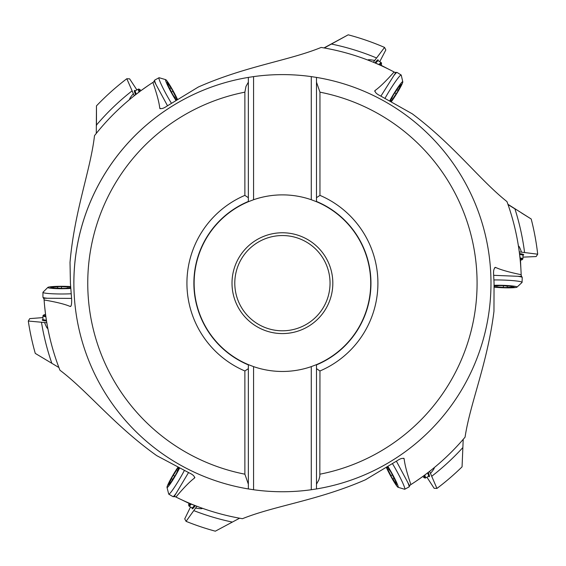 <?xml version="1.0" encoding="UTF-8"?>
<svg xmlns="http://www.w3.org/2000/svg" width="566" height="566" viewBox="0 0 566 566"><rect width="100%" height="100%" fill="white"/><g stroke="black" fill="none" stroke-linecap="round" stroke-linejoin="round"><path stroke-width="0.85" d="M70.708 306.22A269.749 23.51 180 0 1 69.915 306.348C64.651 304.119 56.048 301.996 44.106 299.973L43.992 298.24L71.592 298.395M136.88 89.902L129.621 78.844L126.812 78.731A256.922 256.922 0 0 0 96.468 105.877L96.291 133.406L94.508 135.642C90.475 170.564 74.528 210.51 70.021 262.383L70.417 283.177L71.641 299.195C71.755 304.734 71.182 307.119 69.915 306.348L70.333 306.404M188.535 472.553L174.385 496.255L175.941 497.04C183.738 487.786 189.935 481.447 194.527 478.029L194.796 477.704M196.119 505.947L188.648 503.181L181.205 499.58M202.416 508.395L201.149 507.829M167.508 105.757L154.348 81.497L152.884 82.431C156.86 93.864 159.145 102.425 159.739 108.12C161.119 109.146 163.482 108.502 166.836 106.189L198.312 87.03C245.948 65.996 288.625 60.725 321.17 47.438A238.902 238.902 0 0 1 394.085 71.974C386.069 81.037 379.715 87.221 375.039 90.525C374.819 92.23 376.539 93.977 380.196 95.76L412.31 113.844C453.96 145.087 479.452 179.726 506.966 201.602A238.902 238.902 0 0 1 521.173 274.701C509.315 272.26 500.79 269.84 495.597 267.435C494.005 268.093 493.347 270.456 493.623 274.517L494.061 283.177L493.955 311.364C487.376 363.917 470.304 402.49 465.061 437.171A238.902 238.902 0 0 1 410.895 484.588C406.975 473.141 404.74 464.566 404.174 458.87C402.801 457.83 400.431 458.467 397.07 460.766L365.487 479.756C317.752 500.542 275.041 505.594 242.425 518.704L239.609 518.208L215.335 531.184A256.922 256.922 0 0 1 186.072 521.35L196.904 506.252M242.425 518.704A238.902 238.902 0 0 1 175.941 497.04M194.824 477.287A269.749 23.51 120.5 0 1 194.527 478.029C194.704 476.317 192.949 474.612 189.242 472.914L156.704 455.63C114.297 425.413 87.971 391.403 59.932 370.206A238.902 238.902 0 0 1 44.106 299.973M403.692 458.227A269.749 23.51 61.5 0 1 404.174 458.87L404.032 458.474M59.932 370.206L58.906 367.532L35.283 353.41A256.922 256.922 0 0 1 28.3 321.042L46.808 322.719M36.981 354.408L36.394 354.061M42.938 317.597L29.75 318.63L28.3 321.042M45.499 314.038L44.587 305.803M45.91 316.939L45.995 317.505M47.707 327.735L47.792 328.174M44.629 322.719C46.419 327.176 47.48 329.016 47.806 328.252L47.756 328.549M45.881 316.712A18.77 1.634 180 0 1 42.938 315.835A18.77 1.634 180 0 1 43.009 315.687L43.702 315A18.077 1.578 180 0 1 45.57 314.434M45.761 315.885A18.077 1.578 180 0 1 43.632 315.142A18.077 1.578 180 0 1 43.702 315M96.468 106.097L96.468 125.758M96.468 122.419L96.468 119.157M126.812 78.731L134.262 95.76M134.92 95.237L141.231 90.433M129.607 99.397L130.732 98.604M94.508 135.642A238.902 238.902 0 0 1 152.884 82.431M494.797 267.527A269.749 23.51 2 0 1 495.597 267.435L495.179 267.357M311.272 76.608L311.272 199.727L316.486 201.715L316.486 77.408L311.272 76.608A208.571 208.571 0 0 0 253.568 76.608L248.354 77.408A208.571 208.571 0 0 0 73.849 283.177A208.571 208.571 0 0 1 248.354 77.408L248.354 82.176L245.977 86.428L244.873 92.166L244.873 195.376A95.491 95.491 0 0 0 244.873 370.978L248.354 368.65L248.354 364.631L248.354 488.939A208.571 208.571 0 0 1 248.354 77.408L248.354 197.697L244.873 195.376M159.888 108.516L159.739 108.12A269.749 23.51 -118.8 0 0 160.228 108.757M374.763 90.843L375.039 90.525A269.749 23.51 -58.1 0 0 374.72 91.26M521.173 274.701L521.222 276.434L493.644 275.317M519.369 252.712L520.508 260.601L520.89 268.864M518.52 246.019L518.626 247.392M506.966 201.602L507.921 204.298L531.198 219A256.922 256.922 0 0 1 537.7 254.198L519.263 251.877M394.085 71.974L395.62 72.795L380.897 96.142M374.133 62.578L381.534 65.522L388.884 69.307M367.9 59.975L369.145 60.569M321.17 47.438L323.993 47.919L348.203 34.816A256.922 256.922 0 0 1 384.555 47.424L373.348 62.253M324.276 47.968L347.857 35.007M379.744 61.673L385.835 49.928L384.555 47.424M368.126 60.173C367.645 59.494 369.775 59.572 374.501 60.406M379.708 64.977A18.077 1.578 -58.1 0 1 381.463 63.562A18.077 1.578 -58.1 0 1 381.541 63.689A18.077 1.578 -58.1 0 1 381.038 65.578M378.937 64.637A18.77 1.634 -58.1 0 1 381.236 62.607A18.77 1.634 -58.1 0 1 381.321 62.741L381.541 63.689M530.604 218.632L521.484 212.95M524.569 252.464A244.095 244.095 0 0 0 514.926 208.875L508.02 204.574M522.949 257.134L536.165 256.554L537.7 254.198M518.456 246.316C518.81 245.559 519.807 247.434 521.435 251.955M462.132 464.877L462.111 465.556M465.061 437.171L463.207 439.35L462.061 466.851A256.922 256.922 0 0 1 436.952 488.43L429.587 471.365M426.934 477.209L434.136 488.302L436.952 488.43M396.391 461.184L409.423 485.522L410.895 484.588M428.922 471.881L422.59 476.657M434.263 467.749L433.132 468.542M433.973 467.849C434.808 467.764 433.69 469.575 430.627 473.275M422.752 476.515L415.784 481.383M190.53 506.987L184.728 518.873L186.072 521.35M202.182 508.197C202.678 508.869 200.548 508.848 195.801 508.127M191.266 504.002A18.77 1.634 120.5 0 1 189.009 506.089A18.77 1.634 120.5 0 1 188.924 505.954L188.683 505.013A18.077 1.578 120.5 0 1 189.136 503.117M190.487 503.683A18.077 1.578 120.5 0 1 188.768 505.141A18.077 1.578 120.5 0 1 188.683 505.013M424.755 475.044A18.77 1.634 61.5 0 1 425.384 478.051A18.77 1.634 61.5 0 1 425.229 478.051L424.295 477.775A18.077 1.578 61.5 0 1 422.901 476.409M424.083 475.539A18.077 1.578 61.5 0 1 424.45 477.768A18.077 1.578 61.5 0 1 424.295 477.775M519.977 257.912A18.77 1.634 2 0 1 522.892 258.895A18.77 1.634 2 0 1 522.814 259.03L522.1 259.695A18.077 1.578 2 0 1 520.211 260.204M520.069 258.747A18.077 1.578 2 0 1 522.17 259.561A18.077 1.578 2 0 1 522.1 259.695M248.354 368.65L248.354 488.939L253.568 489.739A208.571 208.571 0 0 0 311.272 489.739L316.486 488.939L316.486 484.171L318.856 479.918L319.832 476.133L319.96 370.978A95.491 95.491 0 0 0 319.96 195.376L316.486 197.697L316.486 201.715A88.296 88.296 0 0 1 316.486 364.631L316.486 488.939A208.571 208.571 0 0 0 490.984 283.177A208.571 208.571 0 0 1 316.486 488.939M248.354 484.171L244.873 474.181A194.662 194.662 0 0 1 244.873 92.166M244.873 370.978L244.873 474.181M253.568 76.608L253.568 199.727L248.354 201.715L248.354 197.697M248.354 83.252L248.354 201.454A88.537 88.537 0 0 0 248.354 364.893M311.272 199.727A88.296 88.296 0 0 0 253.568 199.727M316.486 77.408A208.571 208.571 0 0 1 490.984 283.177A208.571 208.571 0 0 0 316.486 77.408L316.486 197.697M316.486 82.176L319.96 92.166L319.96 195.376M316.486 483.102L316.486 364.893A88.537 88.537 0 0 0 370.956 283.177A88.537 88.537 0 0 1 316.486 364.893M316.486 364.631L311.272 366.619L311.272 489.739M253.568 489.739L253.568 366.619A88.296 88.296 0 0 0 311.272 366.619M253.568 366.619L248.354 364.631A88.296 88.296 0 0 1 248.354 201.715M370.956 283.177A88.537 88.537 0 0 0 316.486 201.454M316.486 368.65L319.96 370.978M234.791 283.283A47.622 47.622 0 0 0 282.469 330.799A47.622 47.622 0 0 0 330.042 283.064A47.622 47.622 0 0 0 282.363 235.548A47.622 47.622 0 0 0 234.791 283.283M129.89 99.298C129.062 99.383 130.166 97.564 133.208 93.85M141.076 90.567L148.016 85.664M139.745 91.55A18.077 1.578 -118.8 0 1 139.37 89.329A18.077 1.578 -118.8 0 1 139.526 89.322A18.077 1.578 -118.8 0 1 140.92 90.68M139.073 92.053A18.77 1.634 -118.8 0 1 138.429 89.053A18.77 1.634 -118.8 0 1 138.585 89.046L139.526 89.322M184.325 470.572A18.77 1.634 120.5 0 1 174.781 486.774A18.77 1.634 120.5 0 1 168.781 494.175L172.955 496.637A18.77 1.634 -59.5 0 0 173.04 496.658A18.77 1.634 -59.5 0 0 176.139 493.326M168.781 494.175A18.77 1.634 120.5 0 1 168.696 494.04L167.012 487.418A13.902 1.21 120.5 0 1 168.633 483.102A13.902 1.21 120.5 0 1 177.851 467.396M179.507 468.224A13.902 1.21 120.5 0 1 171.823 481.574A13.902 1.21 120.5 0 1 167.012 487.418M178.106 467.523L176.677 469.794A4.811 0.417 120.5 0 1 173.253 475.256L171.371 478.588A4.811 0.417 120.5 0 1 170.812 480.102A4.811 0.417 120.5 0 1 169.156 483.123L168.229 485.048L168.824 484.333A4.811 0.417 120.5 0 1 170.225 482.642A4.811 0.417 120.5 0 1 170.033 483.414L171.583 481.284A4.811 0.417 120.5 0 1 175.007 475.829L176.889 472.49A4.811 0.417 120.5 0 1 177.448 470.983A4.811 0.417 120.5 0 1 179.075 468.011M178.686 467.813A4.811 0.417 120.5 0 1 178.035 468.443A4.811 0.417 120.5 0 1 178.226 467.672L178.255 467.601M392.528 463.773A18.77 1.634 61.5 0 1 401.506 480.293A18.77 1.634 61.5 0 1 404.754 489.25L409.013 486.937A18.77 1.634 -118.5 0 0 409.077 486.88A18.77 1.634 -118.5 0 0 407.81 482.508M404.754 489.25A18.77 1.634 61.5 0 1 404.591 489.257L398.054 487.291A13.902 1.21 61.5 0 1 395.181 483.675A13.902 1.21 61.5 0 1 386.465 467.686M388.035 466.695A13.902 1.21 61.5 0 1 395.521 480.152A13.902 1.21 61.5 0 1 398.054 487.291M386.705 467.537L387.922 469.929A4.811 0.417 61.5 0 1 390.837 475.673L392.726 479.006A4.811 0.417 61.5 0 1 393.738 480.258A4.811 0.417 61.5 0 1 395.471 483.237L396.646 485.02L396.334 484.149A4.811 0.417 61.5 0 1 395.613 482.076A4.811 0.417 61.5 0 1 396.172 482.635L395.146 480.209A4.811 0.417 61.5 0 1 392.231 474.464L390.342 471.131A4.811 0.417 61.5 0 1 389.337 469.879A4.811 0.417 61.5 0 1 387.625 466.957M387.257 467.191A4.811 0.417 61.5 0 1 387.462 468.068A4.811 0.417 61.5 0 1 386.896 467.502L386.854 467.445M493.913 279.958A18.77 1.634 2 0 1 512.704 280.609A18.77 1.634 2 0 1 522.071 282.356L522.241 277.51A18.77 1.634 -178 0 0 522.22 277.432A18.77 1.634 -178 0 0 517.812 276.3M522.071 282.356A18.77 1.634 2 0 1 521.993 282.498L516.977 287.139A13.902 1.21 2 0 1 512.407 287.776A13.902 1.21 2 0 1 494.21 287.167M494.146 285.314A13.902 1.21 2 0 1 509.542 285.696A13.902 1.21 2 0 1 516.977 287.139M494.196 286.884L496.877 287.047A4.811 0.417 2 0 1 503.308 287.457L507.136 287.521A4.811 0.417 2 0 1 508.728 287.287A4.811 0.417 2 0 1 512.18 287.302L514.31 287.195L513.397 287.019A4.811 0.417 2 0 1 511.247 286.594A4.811 0.417 2 0 1 512.011 286.389L509.407 286.049A4.811 0.417 2 0 1 502.976 285.639L499.141 285.575A4.811 0.417 2 0 1 497.549 285.809A4.811 0.417 2 0 1 494.168 285.802M494.182 286.233A4.811 0.417 2 0 1 495.038 286.502A4.811 0.417 2 0 1 494.267 286.707L494.196 286.714M385.057 98.229A18.77 1.634 -58.1 0 1 394.99 82.261A18.77 1.634 -58.1 0 1 401.174 75.009L397.056 72.448A18.77 1.634 121.9 0 0 396.978 72.427A18.77 1.634 121.9 0 0 393.795 75.681M401.174 75.009A18.77 1.634 -58.1 0 1 401.259 75.151L402.78 81.808A13.902 1.21 -58.1 0 1 401.053 86.089A13.902 1.21 -58.1 0 1 391.453 101.562M389.818 100.691A13.902 1.21 -58.1 0 1 397.82 87.532A13.902 1.21 -58.1 0 1 402.78 81.808M391.205 101.427L392.684 99.191A4.811 0.417 -58.1 0 1 396.242 93.822L398.202 90.532A4.811 0.417 -58.1 0 1 398.797 89.032A4.811 0.417 -58.1 0 1 400.53 86.053L401.499 84.15L400.891 84.85A4.811 0.417 -58.1 0 1 399.447 86.506A4.811 0.417 -58.1 0 1 399.66 85.742L398.061 87.829A4.811 0.417 -58.1 0 1 394.502 93.199L392.535 96.489A4.811 0.417 -58.1 0 1 391.941 97.989A4.811 0.417 -58.1 0 1 390.243 100.918M390.632 101.123A4.811 0.417 -58.1 0 1 391.297 100.515A4.811 0.417 -58.1 0 1 391.085 101.279L391.049 101.349M171.364 103.154A18.77 1.634 -118.8 0 1 162.3 86.676A18.77 1.634 -118.8 0 1 159.004 77.74L154.751 80.075A18.77 1.634 61.2 0 0 154.695 80.139A18.77 1.634 61.2 0 0 155.983 84.504M159.004 77.74A18.77 1.634 -118.8 0 1 159.166 77.733L165.718 79.665A13.902 1.21 -118.8 0 1 168.604 83.266A13.902 1.21 -118.8 0 1 177.399 99.213M175.835 100.21A13.902 1.21 -118.8 0 1 168.286 86.789A13.902 1.21 -118.8 0 1 165.718 79.665M177.165 99.361L175.934 96.977A4.811 0.417 -118.8 0 1 172.991 91.246L171.081 87.921A4.811 0.417 -118.8 0 1 170.069 86.676A4.811 0.417 -118.8 0 1 168.314 83.704L167.133 81.928L167.444 82.799A4.811 0.417 -118.8 0 1 168.18 84.872A4.811 0.417 -118.8 0 1 167.621 84.313L168.661 86.732A4.811 0.417 -118.8 0 1 171.597 92.463L173.507 95.781A4.811 0.417 -118.8 0 1 174.526 97.034A4.811 0.417 -118.8 0 1 176.245 99.949M176.613 99.715A4.811 0.417 -118.8 0 1 176.408 98.838A4.811 0.417 -118.8 0 1 176.974 99.397L177.017 99.453M71.167 293.768A18.77 1.634 180 0 1 52.355 293.768A18.77 1.634 180 0 1 42.938 292.353L42.938 297.2A18.77 1.634 0 0 0 42.959 297.284A18.77 1.634 0 0 0 47.41 298.261M42.938 292.353A18.77 1.634 180 0 1 43.009 292.212L47.855 287.401A13.902 1.21 180 0 1 52.405 286.601A13.902 1.21 180 0 1 70.616 286.573M70.743 288.427A13.902 1.21 180 0 1 55.341 288.582A13.902 1.21 180 0 1 47.855 287.401M70.637 286.856L67.948 286.785A4.811 0.417 180 0 1 61.51 286.601L57.682 286.672A4.811 0.417 180 0 1 56.098 286.962A4.811 0.417 180 0 1 52.652 287.068L50.523 287.245L51.442 287.394A4.811 0.417 180 0 1 53.607 287.747A4.811 0.417 180 0 1 52.85 287.974L55.468 288.221A4.811 0.417 180 0 1 61.906 288.405L65.734 288.335A4.811 0.417 180 0 1 67.319 288.044A4.811 0.417 180 0 1 70.708 287.938M70.679 287.507A4.811 0.417 180 0 1 69.809 287.266A4.811 0.417 180 0 1 70.573 287.04L70.644 287.026M51.789 363.131A244.095 244.095 0 0 1 41.481 322.316M46.532 321.049A19.463 1.698 180 0 1 43.08 319.5M42.938 315.835L42.938 319.295A18.77 1.634 0 0 0 46.405 320.243M135.585 94.72A19.463 1.698 -118.8 0 1 135.288 90.942M374.911 62.904A19.463 1.698 -58.1 0 1 378.053 60.788M331.407 44.049A244.095 244.095 0 0 1 376.503 57.944M381.236 62.607L378.3 60.774A18.77 1.634 121.9 0 0 375.661 63.222M522.878 255.224A19.463 1.698 -178 0 0 519.475 253.554M428.54 476.176A19.463 1.698 -118.5 0 0 428.257 472.398M462.733 447.699A244.095 244.095 0 0 1 431.78 476.232M232.173 522.043A244.095 244.095 0 0 1 193.862 510.638M192.242 507.829A19.463 1.698 -59.5 0 0 195.334 505.643M189.009 506.089L191.994 507.851A18.77 1.634 -59.5 0 0 194.57 505.339M425.384 478.051L428.434 476.395A18.77 1.634 -118.5 0 0 427.606 472.893M522.892 258.895L523.012 255.429A18.77 1.634 -178 0 0 519.574 254.36M319.96 92.166A194.662 194.662 0 0 1 319.96 474.181M232.01 283.177A50.402 50.402 0 0 1 282.363 232.768A50.402 50.402 0 0 1 332.822 283.177A50.402 50.402 0 0 1 282.476 333.579A50.402 50.402 0 0 1 232.01 283.177M96.468 125.044A244.095 244.095 0 0 1 132.041 90.9M138.429 89.053L135.394 90.716A18.77 1.634 61.2 0 0 136.236 94.218M169.156 483.123L169.524 483.343M171.371 478.588L172.665 479.352M173.253 475.256L174.76 476.14M176.677 469.794L177.731 470.417M395.471 483.237L395.846 483.039M392.726 479.006L394.049 478.284M390.837 475.673L392.372 474.839M387.922 469.929L388.998 469.348M512.18 287.302L512.195 286.877M507.136 287.521L507.193 286.014M503.308 287.457L503.365 285.71M496.877 287.047L496.92 285.83M400.53 86.053L400.169 85.827M398.202 90.532L396.929 89.732M396.242 93.822L394.757 92.895M392.684 99.191L391.644 98.548M168.314 83.704L167.939 83.909M171.081 87.921L169.765 88.65M172.991 91.246L171.456 92.088M175.934 96.977L174.866 97.564M52.652 287.068L52.652 287.493M57.682 286.672L57.682 288.179M61.51 286.601L61.51 288.349M67.948 286.785L67.948 288.009M175.205 496.672L173.04 496.658M178.623 468.782L178.035 468.443M170.635 482.883L170.225 482.642M410.201 485.027L409.077 486.88M388.057 467.742L387.462 468.068M396.03 481.843L395.613 482.076M521.194 275.522L522.22 277.432M495.059 285.823L495.038 286.502M511.261 286.113L511.247 286.594M394.813 72.363L396.978 72.427M390.717 100.154L391.297 100.515M399.044 86.258L399.447 86.506M153.577 81.992L154.695 80.139M175.814 99.163L176.408 98.838M167.762 85.098L168.18 84.872M44.049 299.159L42.959 297.284M69.809 287.945L69.809 287.266M53.607 288.221L53.607 287.747"/></g></svg>
